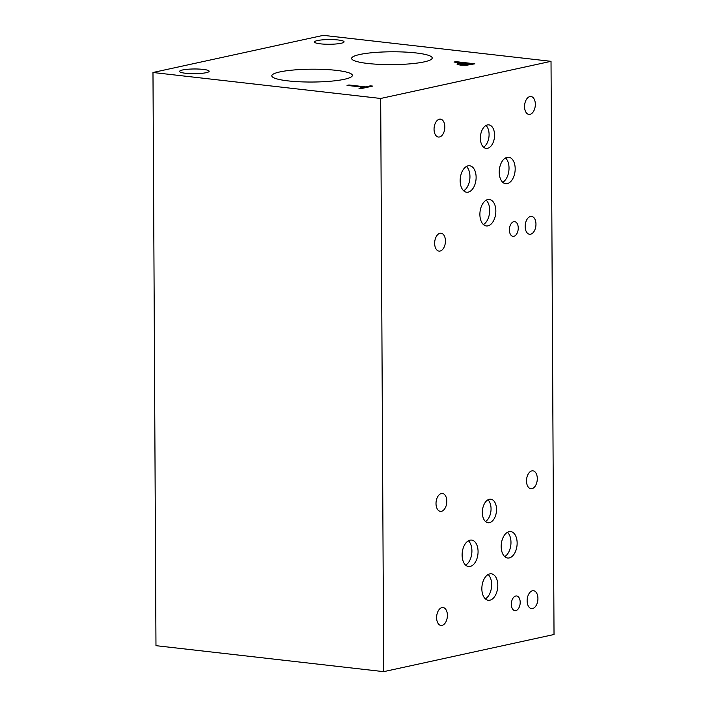 <?xml version="1.0" encoding="UTF-8"?>
<svg xmlns="http://www.w3.org/2000/svg" width="707" height="707" viewBox="0 0 707 707"><rect width="100%" height="100%" fill="white"/><g stroke="black" fill="none" stroke-linecap="round" stroke-linejoin="round"><path stroke-width="1.06" d="M470.818 63.975L463.253 63.109L460.071 64.178L462.086 64.673L470.818 64.116L466.001 64.929L460.054 64.151M457.226 64.364C456.81 64.019 457.57 63.639 459.497 63.215L461.097 62.861L454.027 62.057L455.909 61.642L474.883 63.807L466.426 65.265L460.195 65.115L457.146 64.187M455.909 61.642L474.441 63.904M454.468 62.11L455.909 61.792M461.097 62.861L459.497 63.356C457.57 63.78 456.819 64.169 457.226 64.505M551.027 61.323L323.311 35.35L152.977 72.494L380.684 98.467L383.689 671.65L554.023 634.506L551.027 61.323L380.684 98.467M367.781 63.471A40.29 6.416 179.7 0 1 351.626 58.416A40.29 6.416 179.7 0 1 373.862 52.557A40.29 6.416 179.7 0 1 416.052 52.945A40.29 6.416 179.7 0 1 432.198 57.992A40.29 6.416 179.7 0 1 409.972 63.851A40.29 6.416 179.7 0 1 367.781 63.471M287.952 80.872A40.29 6.416 179.7 0 1 271.797 75.826A40.29 6.416 179.7 0 1 294.032 69.966A40.29 6.416 179.7 0 1 336.214 70.346A40.29 6.416 179.7 0 1 352.369 75.402A40.29 6.416 179.7 0 1 330.134 81.261A40.29 6.416 179.7 0 1 287.952 80.872M185.517 73.263A14.785 2.36 179.7 0 1 179.587 71.407A14.785 2.36 179.7 0 1 187.744 69.259A14.785 2.36 179.7 0 1 203.227 69.401A14.785 2.36 179.7 0 1 209.157 71.257A14.785 2.36 179.7 0 1 201 73.404A14.785 2.36 179.7 0 1 185.517 73.263M320.421 43.843A14.785 2.36 179.7 0 1 314.491 41.996A14.785 2.36 179.7 0 1 322.657 39.839A14.785 2.36 179.7 0 1 338.14 39.981A14.785 2.36 179.7 0 1 344.07 41.837A14.785 2.36 179.7 0 1 335.905 43.984A14.785 2.36 179.7 0 1 320.421 43.843M347.031 85.388L348.913 84.973L365.652 86.881L370.415 85.847L372.66 86.104L361.242 88.587L358.997 88.331L363.76 87.297L347.031 85.388M347.473 85.441L348.922 85.123L365.652 87.032L372.209 86.201M363.76 87.297L359.448 88.384M152.977 72.494L155.973 645.677L383.689 671.65M513.856 236.288A7.397 4.375 -83.5 0 1 512.982 236.332A7.397 4.375 -83.5 0 1 509.402 229.227A7.397 4.375 -83.5 0 1 513.777 221.689A7.397 4.375 -83.5 0 1 514.652 221.645A7.397 4.375 -83.5 0 1 518.231 228.75A7.397 4.375 -83.5 0 1 513.856 236.288M529.985 114.348A9.005 5.329 -83.5 0 1 528.916 114.401A9.005 5.329 -83.5 0 1 524.567 105.741A9.005 5.329 -83.5 0 1 529.897 96.567A9.005 5.329 -83.5 0 1 530.957 96.514A9.005 5.329 -83.5 0 1 535.314 105.166A9.005 5.329 -83.5 0 1 529.985 114.348M440.09 251.056A9.005 5.329 -83.5 0 1 439.02 251.118A9.005 5.329 -83.5 0 1 434.672 242.457A9.005 5.329 -83.5 0 1 440.001 233.283A9.005 5.329 -83.5 0 1 441.062 233.222A9.005 5.329 -83.5 0 1 445.419 241.882A9.005 5.329 -83.5 0 1 440.09 251.056M439.498 136.981A9.005 5.329 -83.5 0 1 438.428 137.043A9.005 5.329 -83.5 0 1 434.071 128.382A9.005 5.329 -83.5 0 1 439.401 119.2A9.005 5.329 -83.5 0 1 440.47 119.147A9.005 5.329 -83.5 0 1 444.818 127.808A9.005 5.329 -83.5 0 1 439.498 136.981M530.612 234.229A9.005 5.329 -83.5 0 1 529.543 234.282A9.005 5.329 -83.5 0 1 525.195 225.621A9.005 5.329 -83.5 0 1 530.524 216.448A9.005 5.329 -83.5 0 1 531.584 216.386A9.005 5.329 -83.5 0 1 535.941 225.047A9.005 5.329 -83.5 0 1 530.612 234.229M485.453 521.474A11.851 7.017 96.5 0 0 490.923 511.134A11.851 7.017 96.5 0 0 487.927 499.822M489.491 522.659A11.851 7.017 -83.5 0 1 488.086 522.738A11.851 7.017 -83.5 0 1 482.36 511.347A11.851 7.017 -83.5 0 1 489.368 499.266A11.851 7.017 -83.5 0 1 490.773 499.195A11.851 7.017 -83.5 0 1 496.5 510.587A11.851 7.017 -83.5 0 1 489.491 522.659M483.5 147.153A11.851 7.017 96.5 0 0 488.961 136.813A11.851 7.017 96.5 0 0 485.965 125.501M487.53 148.337A11.851 7.017 -83.5 0 1 486.124 148.417A11.851 7.017 -83.5 0 1 480.398 137.017A11.851 7.017 -83.5 0 1 487.406 124.945A11.851 7.017 -83.5 0 1 488.811 124.865A11.851 7.017 -83.5 0 1 494.538 136.265A11.851 7.017 -83.5 0 1 487.53 148.337M463.668 190.802A13.318 7.883 96.5 0 0 469.81 179.18A13.318 7.883 96.5 0 0 466.443 166.472M468.202 192.136A13.318 7.883 -83.5 0 1 466.629 192.224A13.318 7.883 -83.5 0 1 460.195 179.41A13.318 7.883 -83.5 0 1 468.069 165.836A13.318 7.883 -83.5 0 1 469.642 165.756A13.318 7.883 -83.5 0 1 476.085 178.562A13.318 7.883 -83.5 0 1 468.202 192.136M504.692 556.612A13.318 7.883 96.5 0 0 510.834 544.982A13.318 7.883 96.5 0 0 507.467 532.274M509.226 557.938A13.318 7.883 -83.5 0 1 507.653 558.026A13.318 7.883 -83.5 0 1 501.219 545.221A13.318 7.883 -83.5 0 1 509.093 531.646A13.318 7.883 -83.5 0 1 510.666 531.558A13.318 7.883 -83.5 0 1 517.109 544.363A13.318 7.883 -83.5 0 1 509.226 557.938M485.364 598.864A13.318 7.883 96.5 0 0 491.506 587.234A13.318 7.883 96.5 0 0 488.139 574.526M489.898 600.19A13.318 7.883 -83.5 0 1 488.316 600.278A13.318 7.883 -83.5 0 1 481.882 587.473A13.318 7.883 -83.5 0 1 489.757 573.898A13.318 7.883 -83.5 0 1 491.338 573.81A13.318 7.883 -83.5 0 1 497.772 586.624A13.318 7.883 -83.5 0 1 489.898 600.19M465.63 565.132A13.318 7.883 96.5 0 0 471.772 553.501A13.318 7.883 96.5 0 0 468.405 540.793M470.164 566.457A13.318 7.883 -83.5 0 1 468.591 566.546A13.318 7.883 -83.5 0 1 462.148 553.74A13.318 7.883 -83.5 0 1 470.031 540.166A13.318 7.883 -83.5 0 1 471.604 540.077A13.318 7.883 -83.5 0 1 478.038 552.883A13.318 7.883 -83.5 0 1 470.164 566.457M483.402 224.543A13.318 7.883 96.5 0 0 489.544 212.913A13.318 7.883 96.5 0 0 486.177 200.205M487.936 225.869A13.318 7.883 -83.5 0 1 486.354 225.957A13.318 7.883 -83.5 0 1 479.92 213.152A13.318 7.883 -83.5 0 1 487.795 199.577A13.318 7.883 -83.5 0 1 489.377 199.489A13.318 7.883 -83.5 0 1 495.81 212.294A13.318 7.883 -83.5 0 1 487.936 225.869M502.739 182.282A13.318 7.883 96.5 0 0 508.881 170.661A13.318 7.883 96.5 0 0 505.514 157.953M507.273 183.617A13.318 7.883 -83.5 0 1 505.691 183.705A13.318 7.883 -83.5 0 1 499.257 170.891A13.318 7.883 -83.5 0 1 507.131 157.325A13.318 7.883 -83.5 0 1 508.713 157.237A13.318 7.883 -83.5 0 1 515.147 170.042A13.318 7.883 -83.5 0 1 507.273 183.617M515.818 610.609A7.397 4.375 -83.5 0 1 514.943 610.654A7.397 4.375 -83.5 0 1 511.364 603.548A7.397 4.375 -83.5 0 1 515.739 596.01A7.397 4.375 -83.5 0 1 516.614 595.966A7.397 4.375 -83.5 0 1 520.184 603.071A7.397 4.375 -83.5 0 1 515.818 610.609M531.947 488.67A9.005 5.329 -83.5 0 1 530.877 488.731A9.005 5.329 -83.5 0 1 526.529 480.071A9.005 5.329 -83.5 0 1 531.85 470.889A9.005 5.329 -83.5 0 1 532.919 470.835A9.005 5.329 -83.5 0 1 537.276 479.496A9.005 5.329 -83.5 0 1 531.947 488.67M442.052 625.386A9.005 5.329 -83.5 0 1 440.982 625.439A9.005 5.329 -83.5 0 1 436.634 616.778A9.005 5.329 -83.5 0 1 441.955 607.605A9.005 5.329 -83.5 0 1 443.024 607.543A9.005 5.329 -83.5 0 1 447.381 616.204A9.005 5.329 -83.5 0 1 442.052 625.386M441.451 511.311A9.005 5.329 -83.5 0 1 440.39 511.364A9.005 5.329 -83.5 0 1 436.033 502.704A9.005 5.329 -83.5 0 1 441.362 493.53A9.005 5.329 -83.5 0 1 442.432 493.468A9.005 5.329 -83.5 0 1 446.78 502.129A9.005 5.329 -83.5 0 1 441.451 511.311M532.574 608.55A9.005 5.329 -83.5 0 1 531.505 608.603A9.005 5.329 -83.5 0 1 527.157 599.943A9.005 5.329 -83.5 0 1 532.477 590.769A9.005 5.329 -83.5 0 1 533.546 590.707A9.005 5.329 -83.5 0 1 537.903 599.368A9.005 5.329 -83.5 0 1 532.574 608.55"/></g></svg>
